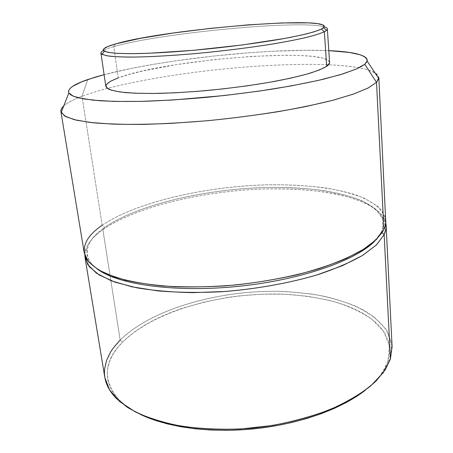 <?xml version="1.0" encoding="UTF-8"?>
<svg xmlns="http://www.w3.org/2000/svg" width="453" height="453" viewBox="0 0 453 453"><rect width="100%" height="100%" fill="white"/><g stroke="black" fill="none" stroke-linecap="round" stroke-linejoin="round"><path stroke-width="0.34" stroke-dasharray="2.27 1.7" d="M329.586 62.435L327.972 60.221L322.338 58.018L313.153 56.449L300.956 55.521L286.302 55.215L251.794 56.382L213.782 59.66L176.2 64.671L142.961 70.951L129.264 74.377L118.233 77.871L113.777 46.614L115.674 43.884L113.777 46.614C109.094 47.961 105.64 49.241 103.42 50.447C105.64 49.241 109.094 47.961 113.777 46.614L118.233 77.871C109.836 80.945 105.702 83.782 105.843 86.387M385.882 220.69L381.992 210.736C376.29 204.75 367.944 199.603 356.953 195.305C333.227 187.463 300.418 184.071 265.294 184.875C203.782 186.755 136.234 202.174 102.185 225.249L104.598 227.491L102.185 225.249L81.987 96.313L87.763 79.558L81.987 96.313C73.38 99.552 67.299 102.769 63.731 105.962C67.299 102.769 73.38 99.552 81.987 96.313L102.185 225.249C89.213 234.19 83.233 243.414 84.252 252.921M392.1 346.828L388.164 332.853C382.575 324.269 374.455 316.715 363.804 310.197C352.026 304.331 338.697 299.654 323.827 296.154C308.34 293.334 292.151 291.704 275.248 291.256C215.945 290.968 151.393 309.501 120.17 340.039L122.48 342.202L120.17 340.039L102.876 229.66L104.598 227.491C136.37 205.634 198.742 190.622 257.094 187.819C315.192 185.096 370.622 195.152 381.879 217.066C384.059 221.727 383.884 226.738 381.364 232.095L383.901 229.637L381.364 232.095L374.71 241.109L381.364 232.095L382.111 232.774L381.364 232.095L382.394 229.626L382.513 218.646L375.565 209.009L362.615 201.013C351.443 196.528 338.312 193.018 323.227 190.481C307.349 188.493 290.509 187.457 272.712 187.378C210.101 188.086 139.382 203.635 104.598 227.491C88.822 238.465 83.811 249.609 89.552 260.922C91.591 264.303 94.904 267.502 99.49 270.52C89.569 263.765 85.543 256.438 87.401 248.538C89.224 241.268 94.96 234.252 104.598 227.491L102.876 229.66C93.052 236.574 87.18 243.759 85.266 251.217L84.83 255.288C85.113 246.443 91.127 237.899 102.876 229.66L120.17 340.039C108.284 351.868 103.171 364.365 104.836 377.525M143.844 415.979L134.111 411.086L125.849 405.69L119.099 399.88L113.879 393.742L110.175 387.366L107.961 380.826L107.191 374.212L107.797 367.587L109.711 361.018L112.854 354.563L117.14 348.278L122.48 342.202C154.886 310.214 224.071 291.63 285.158 294.235C302.502 295.384 318.85 297.859 334.212 301.653C348.753 306.205 361.273 312.038 371.777 319.144L383.623 331.398L389.365 345.588L387.972 361.177L384.914 368.249L380.305 375.361L374.127 382.434L365.52 390.061C373.057 384.087 378.833 377.983 382.842 371.743L387.972 361.177L390.401 359.093L387.972 361.177L389.518 354.229L389.603 347.474L388.295 340.973L385.679 334.784L381.834 328.94L376.868 323.487L370.86 318.453L363.906 313.861L356.115 309.722L347.564 306.058L338.346 302.87L328.55 300.169L307.536 296.234L285.158 294.235L261.97 294.161L238.521 295.962L226.862 297.553L203.997 302.077L182.185 308.323L171.84 312.066L161.976 316.205L152.655 320.73L143.963 325.611L135.979 330.837L128.794 336.375L122.48 342.202C103.494 361.273 102.378 380.52 119.145 399.925C124.382 405.175 131.319 409.925 139.949 414.172M120.17 340.039C153.312 307.695 223.522 288.952 285.543 291.517L311.426 293.952C327.944 296.806 342.966 300.99 356.494 306.517L373.668 316.573L385.797 328.946L391.726 343.3L390.401 359.093M102.876 229.66C136.234 206.67 202.055 191.234 262.649 189.037C288.929 188.34 312.938 189.898 334.682 193.703C348.289 196.67 359.954 200.515 369.665 205.237L380.582 213.459L385.82 223.119L384.529 219.235C372.847 196.778 316.505 186.511 257.621 189.241C198.471 192.066 135.266 207.315 102.876 229.66M102.185 225.249C137.757 201.183 209.518 185.515 273.085 184.716C291.16 184.779 308.267 185.798 324.416 187.774C339.767 190.305 353.142 193.822 364.54 198.312L377.791 206.353L384.954 216.058L384.925 227.14L382.394 229.626M378.782 78.562C380.056 70.725 358.918 66.093 328.533 64.802C265.934 62.129 167.984 72.593 107.367 88.437C97.638 90.979 89.179 93.607 81.987 96.313C89.179 93.607 97.638 90.979 107.367 88.437C167.984 72.593 265.934 62.129 328.533 64.802C359.671 66.059 376.443 70.345 378.838 77.661M104.116 74.66C162.395 59.258 268.578 47.91 328.799 50.651L306.228 50.243L273.153 51.223L249.433 52.724L212.751 56.127L176.347 60.736L153.114 64.383L131.381 68.403L104.116 74.66M106.325 84.615L106.415 87.588M329.586 62.48C326.953 46.585 166.002 59.496 118.233 77.871M113.777 46.614C158.946 33.25 300.146 19.609 324.359 26.835C300.146 19.609 158.946 33.25 113.777 46.614M86.551 259.031L89.552 260.922M85.266 251.217L87.401 248.538M385.231 369.818L382.842 371.743M116.41 398.549L119.145 399.925M384.529 219.235L381.879 217.066"/><path stroke-width="0.68" d="M324.359 31.761L321.426 29.117C317.666 30.742 311.902 32.525 304.139 34.456L289.931 37.474C268.216 41.597 238.476 45.787 208.131 48.913C177.859 51.925 149.637 53.607 130.198 53.675L117.797 53.38C111.313 52.905 106.834 52.18 104.354 51.206C101.37 49.292 105.141 46.852 115.674 43.884C165.26 29.134 336.454 14.762 323.606 27.775L321.426 29.117L324.359 31.761C320.328 33.556 314.042 35.527 305.492 37.661C295.696 39.858 284.037 42.089 270.515 44.343C248.669 47.758 225.283 50.685 200.356 53.126C175.724 55.351 154.343 56.659 136.211 57.038C125.328 57.112 116.597 56.84 110.017 56.229C104.751 55.442 101.721 54.405 100.934 53.109C100.838 52.299 101.665 51.41 103.42 50.447C100.674 51.948 100.209 53.25 102.027 54.343L106.88 55.781C112.033 56.512 119.196 56.948 128.375 57.089C148.267 57.106 177.225 55.43 208.318 52.35C232.112 49.864 254.127 46.987 274.365 43.715C286.896 41.563 297.695 39.439 306.76 37.356C314.682 35.334 320.548 33.471 324.359 31.761L326.698 66.331L324.359 31.761L326.551 30.351C328.091 28.896 327.36 27.724 324.359 26.835C326.279 27.407 327.276 28.097 327.355 28.913C327.417 29.745 326.415 30.696 324.359 31.761M100.934 53.109L105.843 86.387L108.329 89.014C112.016 90.549 117.927 91.755 126.064 92.644C135.436 93.307 146.676 93.544 159.779 93.363C173.754 92.922 188.686 92.05 204.58 90.742C229.178 88.426 252.236 85.362 273.754 81.557C287.066 78.998 298.544 76.393 308.182 73.754C316.585 71.144 322.757 68.669 326.698 66.331L329.552 63.012L329.586 62.435M60.912 111.636L84.252 252.921L88.499 261.772L98.46 269.926L114.241 276.947C127.57 280.951 143.465 283.935 161.931 285.894C181.585 287.168 202.474 287.174 224.586 285.922C257.984 283.136 290.786 277.117 318.584 268.816C336.03 262.944 350.724 256.636 362.666 249.886L376.25 239.682L383.901 229.637L385.175 226.37L385.814 223.182L378.838 77.661L376.511 82.372L364.75 64.224L356.715 68.845L343.006 73.879L323.759 79.133C308.346 82.672 290.803 86.064 271.137 89.303C250.611 92.372 229.478 95.017 207.734 97.242C186.172 99.162 165.758 100.492 146.495 101.246C128.369 101.642 112.684 101.472 99.45 100.719L83.641 98.913L73.46 96.268L68.828 92.967C67.276 88.873 73.59 84.405 87.763 79.558L104.116 74.66L94.915 77.253L81.591 81.868L72.554 86.421L69.887 88.624L68.579 90.742L68.714 92.752L70.374 94.62L73.618 96.33L78.488 97.848L93.176 100.181L114.292 101.415L141.166 101.393L172.57 100.022L224.258 95.538L258.691 91.172L290.628 86.019L318.255 80.424L340.237 74.728L355.809 69.241L361.103 66.665L364.75 64.224L376.511 82.372L368.17 87.995L353.527 94.065L332.695 100.323L306.239 106.466C276.472 112.412 241.432 117.463 205.934 120.849L171.506 123.346C149.552 124.337 129.818 124.586 112.316 124.099L90.272 122.463L74.298 119.688L64.575 115.996L60.912 111.636C60.651 109.819 61.585 107.927 63.731 105.962C61.229 108.25 60.374 110.43 61.161 112.508L65.844 116.704L76.478 120.209L93.193 122.786C107.265 123.986 124.02 124.518 143.448 124.377C164.128 123.811 186.075 122.537 209.286 120.543C232.683 118.165 255.401 115.249 277.446 111.789C298.527 108.103 317.264 104.196 333.657 100.068L354.008 93.896L368.323 87.916L376.511 82.372L383.901 229.637L376.511 82.372L378.782 78.562L367.156 61.087L364.75 64.224L366.783 61.953L367.264 59.858L366.267 57.961L363.878 56.268L360.192 54.779L349.308 52.446L328.799 50.651C354.546 51.761 367.338 55.243 367.156 61.087M384.925 227.14L383.901 229.637C380.146 235.973 373.595 242.395 364.257 248.895L346.46 258.369C332.111 264.433 315.622 269.903 297.004 274.767C277.463 279.161 257.1 282.559 235.928 284.954C214.75 286.692 194.371 287.287 174.784 286.726C156.115 285.52 139.541 283.306 125.062 280.096L107.004 274.207C97.446 269.603 90.628 264.546 86.551 259.031C80.838 247.587 86.047 236.324 102.185 225.249M99.49 270.52C121.234 285.214 178.374 292.791 240.339 286.143C302.315 279.546 356.556 260.067 374.71 241.109C356.556 260.067 302.315 279.546 240.339 286.143C178.374 292.791 121.234 285.214 99.49 270.52M384.155 234.637L382.111 232.774L384.155 234.637L376.522 244.83L362.978 255.164C351.064 261.993 336.403 268.369 319.003 274.297C291.268 282.672 258.544 288.714 225.209 291.483L192.774 292.644C171.993 292.208 153.205 290.571 136.404 287.751L115.051 282.174L99.275 275.016L89.309 266.721L85.045 257.729L84.83 255.288L87.746 264.563L96.506 273.221L111.302 280.803L131.965 286.834L157.904 290.888C177.485 292.508 198.465 292.802 220.849 291.783C254.756 289.286 288.357 283.351 316.953 274.937L342.366 265.707L362.349 255.549L376.324 245.022L384.155 234.637L390.401 359.093L384.155 234.637C386.018 230.617 386.573 226.777 385.82 223.119L385.979 228.725L384.155 234.637M85.045 257.729L104.836 377.525L109.524 389.897L119.62 401.528L135.17 411.839C148.148 417.898 163.482 422.672 181.177 426.16C199.949 428.759 219.807 429.699 240.741 428.974L272.021 425.531C292.57 421.692 311.67 416.471 329.314 409.874C345.69 402.643 359.472 394.682 370.65 385.979L383.329 372.587L390.401 359.093L385.231 369.818L376.2 380.871C368.346 388.153 358.629 395.078 347.049 401.641C322.496 414.319 289.858 423.793 255.475 427.757C221.03 431.148 187.129 428.787 160.447 421.584C147.74 417.615 136.783 412.904 127.57 407.44L116.41 398.549L112.825 394.569L109.886 390.48L107.593 386.301L105.923 382.055L104.875 377.762L104.428 373.442L104.569 369.116L106.529 360.52L110.577 352.1L113.329 347.989L120.17 340.039M139.949 414.172C166.84 427.343 210.798 433.425 255.571 428.663C300.345 423.855 342.021 408.623 365.52 390.061L357.134 396.075L346.426 402.44L334.365 408.368L321.092 413.759L306.766 418.515L291.579 422.558L275.758 425.809L259.529 428.215L243.148 429.727L226.862 430.339L210.917 430.033L195.549 428.832L180.974 426.771L167.395 423.895L154.971 420.276L143.844 415.979M390.401 359.093L392.1 346.828L386.126 225.554M118.233 77.871L110.413 81.325L106.325 84.615M106.415 87.588L111.025 90.102L120.294 92.01L134.128 93.171L152.123 93.482L173.55 92.876L197.378 91.353L222.338 88.969L247.055 85.86L270.158 82.203L290.452 78.205L306.998 74.094L319.178 70.073L326.698 66.331C328.708 64.932 329.671 63.652 329.586 62.48L327.355 28.913M115.674 43.884L140.249 38.375L173.222 33.018L210.464 28.363L248.063 24.875L282.128 22.933L308.533 22.877L317.508 23.635L322.949 24.938L324.382 26.772L321.426 29.117L313.867 31.897L301.721 35.017L285.282 38.346L242.321 44.96L193.278 50.323L148.68 53.278L130.968 53.675L117.367 53.358L108.273 52.378L103.794 50.838L103.765 48.833L107.876 46.478L115.674 43.884M102.027 54.343L104.354 51.206M61.161 112.508L68.828 92.967M326.551 30.351L323.606 27.775"/></g></svg>
